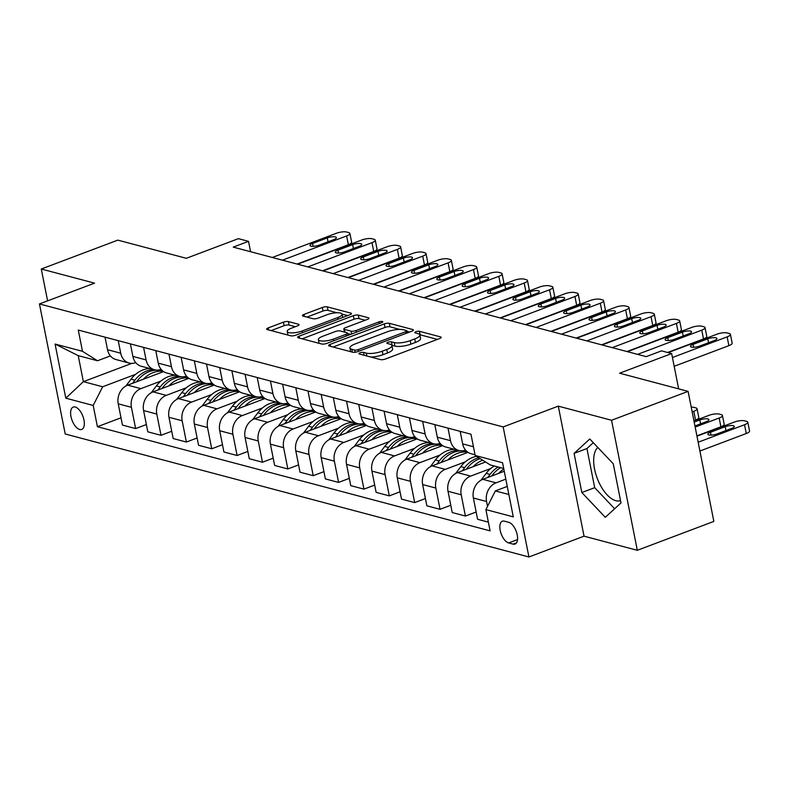 <?xml version="1.0" encoding="UTF-8"?>
<svg xmlns="http://www.w3.org/2000/svg" width="789" height="789" viewBox="0 0 789 789"><rect width="100%" height="100%" fill="white"/><g stroke="black" fill="none" stroke-linecap="round" stroke-linejoin="round"><path stroke-width="1.18" d="M360.031 352.821A2.564 0.73 -11.2 0 0 358.906 353.689A2.564 0.73 -11.2 0 0 359.32 353.985L380.485 359.597A3.669 1.045 -11.2 0 0 385.486 358.995L439.581 338.58A3.669 1.045 -11.2 0 0 441.189 337.337A3.669 1.045 -11.2 0 0 440.597 336.913L419.423 331.301A2.564 0.73 -11.2 0 0 415.931 331.725A2.564 0.73 -11.2 0 0 414.807 332.593A2.564 0.73 -11.2 0 0 415.221 332.889L417.963 333.619A11.746 3.353 -11.2 0 1 419.856 334.96A11.746 3.353 -11.2 0 1 414.718 338.935L410.211 340.641A11.746 3.353 -11.2 0 1 394.214 342.574L391.482 341.854A2.564 0.73 -11.2 0 0 387.981 342.278A2.564 0.73 -11.2 0 0 386.857 343.146A2.564 0.73 -11.2 0 0 387.271 343.442L390.013 344.162A11.746 3.353 -11.2 0 1 391.916 345.513A11.746 3.353 -11.2 0 1 386.768 349.488L382.261 351.184A11.746 3.353 -11.2 0 1 366.264 353.127L363.532 352.397A2.564 0.73 -11.2 0 0 360.031 352.821M79.699 429.502A11.963 5.789 -110.7 0 0 81.691 429.453A11.963 5.789 -110.7 0 0 83.506 418.101A11.963 5.789 -110.7 0 0 75.241 407.016A11.963 5.789 -110.7 0 0 73.239 407.065A11.963 5.789 -110.7 0 0 71.434 418.417A11.963 5.789 -110.7 0 0 79.699 429.502M620.548 500.63A29.163 14.103 69.3 0 1 615.824 500.709A29.163 14.103 69.3 0 1 596.514 476.319A29.163 14.103 69.3 0 1 597.796 447.452M288.429 321.567A3.669 1.045 -11.2 0 0 283.429 322.178L268.25 327.899A3.669 1.045 -11.2 0 0 266.643 329.141A3.669 1.045 -11.2 0 0 267.244 329.565L290.747 335.798A3.669 1.045 -11.2 0 0 295.747 335.197L349.843 314.781A3.669 1.045 -11.2 0 0 351.45 313.539A3.669 1.045 -11.2 0 0 350.849 313.115L327.346 306.882A3.669 1.045 -11.2 0 0 322.346 307.483L304.021 314.407A3.669 1.045 -11.2 0 0 302.414 315.649A3.669 1.045 -11.2 0 0 303.006 316.064L313.065 318.736A3.669 1.045 -11.2 0 0 318.056 318.125L327.149 314.703A9.813 2.801 -11.2 0 1 336.804 312.779A9.813 2.801 -11.2 0 1 342.11 314.209A9.813 2.801 -11.2 0 1 337.81 317.523L302.197 330.966A9.813 2.801 -11.2 0 1 292.551 332.889A9.813 2.801 -11.2 0 1 287.235 331.459A9.813 2.801 -11.2 0 1 291.536 328.135L297.473 325.896A3.669 1.045 -11.2 0 0 299.08 324.654A3.669 1.045 -11.2 0 0 298.489 324.24L288.429 321.567L289.119 325.088A3.669 1.045 -11.2 0 0 284.129 325.689L271.13 330.601M611.554 420.261L558.287 406.138L584.038 536.175L637.305 550.298L611.554 420.261L688.097 391.374L619.612 373.207L671.656 353.561L661.507 350.868L646.201 356.648L233.219 247.115L248.525 241.345L238.377 238.653L186.322 258.299L117.837 240.132L41.284 269.019L47.596 300.875M558.287 406.138L503.175 426.938L39.45 303.943L94.562 283.143L41.284 269.019M330.206 344.329A3.669 1.045 -11.2 0 0 328.599 345.572A3.669 1.045 -11.2 0 0 329.191 345.996L352.693 352.229A3.669 1.045 -11.2 0 0 357.693 351.628L411.789 331.202A3.669 1.045 -11.2 0 0 413.397 329.97A3.669 1.045 -11.2 0 0 412.805 329.546L389.302 323.312A3.669 1.045 -11.2 0 0 384.302 323.914L330.206 344.329L330.611 346.371M321.725 344.014L298.212 337.781A3.669 1.045 -11.2 0 1 297.621 337.357A3.669 1.045 -11.2 0 1 299.228 336.114L353.324 315.699A3.669 1.045 -11.2 0 1 358.324 315.097L368.384 317.76A3.669 1.045 -11.2 0 1 368.976 318.184A3.669 1.045 -11.2 0 1 367.368 319.427L345.434 327.701A3.669 1.045 -11.2 0 0 343.826 328.944A3.669 1.045 -11.2 0 0 344.418 329.368L351.085 331.143A3.669 1.045 -11.2 0 0 356.086 330.532L378.927 321.912A2.564 0.73 -11.2 0 1 381.452 321.409A2.564 0.73 -11.2 0 1 382.843 321.784A2.564 0.73 -11.2 0 1 381.718 322.652L326.715 343.412A3.669 1.045 -11.2 0 1 321.725 344.014M688.097 391.374L713.848 521.411L637.305 550.298M508.797 522.328L504.329 521.144A11.588 5.602 -110.7 0 0 502.396 521.204A11.588 5.602 -110.7 0 0 500.64 532.2A11.588 5.602 -110.7 0 0 508.649 542.94L513.106 544.124A11.588 5.602 -110.7 0 0 515.049 544.075A11.588 5.602 -110.7 0 0 516.795 533.068A11.588 5.602 -110.7 0 0 508.797 522.328M503.175 426.938L528.926 556.975L65.201 433.989L39.45 303.943M503.707 468.488L490.206 464.908L475.175 455.47L470.964 434.206L78.269 330.058L82.48 351.322L97.511 360.76L78.229 355.642L83.378 381.659L102.659 386.768L135.57 374.341M475.175 455.47L502.573 462.739L513.284 516.864L485.896 509.595L495.354 490.916L507.258 486.418M121.003 417.805L97.412 426.711L490.097 530.859L485.896 509.595M97.412 426.711L93.201 405.447L65.803 398.179L55.082 344.053L82.48 351.322M584.038 536.175L528.926 556.975M250.577 251.721L248.525 241.345M678.648 388.869L671.656 353.561M495.354 490.916L508.856 494.496M131.812 363.374L83.378 381.659L65.803 398.179M146.369 424.531L135.639 428.585L122.443 425.084L118.232 403.82A14.952 12.377 -75.1 0 1 127.7 385.14L163.589 371.599M135.639 428.585L131.428 407.321A14.952 12.377 -75.1 0 1 140.886 388.642L160.946 381.077M171.736 431.258L161.005 435.311L147.809 431.82L143.598 410.556A14.952 12.377 -75.1 0 1 153.066 391.867L188.956 378.326M161.005 435.311L156.794 414.047A14.952 12.377 -75.1 0 1 166.252 395.368L186.312 387.803M197.102 437.994L186.372 442.037L173.176 438.546L168.964 417.282A14.952 12.377 -75.1 0 1 178.432 398.603L214.322 385.052M186.372 442.037L182.16 420.774A14.952 12.377 -75.1 0 1 191.628 402.094L211.679 394.53M222.468 444.72L211.738 448.773L198.552 445.272L194.341 424.009A14.952 12.377 -75.1 0 1 203.799 405.329L239.688 391.778M211.738 448.773L207.527 427.51A14.952 12.377 -75.1 0 1 216.995 408.83L237.045 401.256M247.845 451.446L237.104 455.5L223.918 451.998L219.707 430.735A14.952 12.377 -75.1 0 1 229.165 412.055L265.055 398.514M237.104 455.5L232.893 434.236A14.952 12.377 -75.1 0 1 242.361 415.556L262.412 407.982M273.211 458.172L262.471 462.226L249.285 458.725L245.073 437.461A14.952 12.377 -75.1 0 1 254.531 418.781L290.421 405.24M262.471 462.226L258.259 440.962A14.952 12.377 -75.1 0 1 267.727 422.283L287.778 414.708M298.577 464.899L287.837 468.952L274.651 465.451L270.44 444.187A14.952 12.377 -75.1 0 1 279.908 425.508L315.787 411.966M287.837 468.952L283.636 447.688A14.952 12.377 -75.1 0 1 293.094 429.009L313.144 421.444M323.944 471.635L313.213 475.678L300.017 472.187L295.806 450.923A14.952 12.377 -75.1 0 1 305.274 432.244L341.164 418.693M313.213 475.678L309.002 454.415A14.952 12.377 -75.1 0 1 318.46 435.735L338.52 428.171M349.31 478.361L338.58 482.414L325.384 478.913L321.172 457.65A14.952 12.377 -75.1 0 1 330.64 438.97L366.53 425.419M338.58 482.414L334.368 461.151A14.952 12.377 -75.1 0 1 343.826 442.461L363.887 434.897M374.676 485.087L363.946 489.141L350.75 485.639L346.549 464.376A14.952 12.377 -75.1 0 1 356.007 445.696L391.896 432.155M363.946 489.141L359.735 467.877A14.952 12.377 -75.1 0 1 369.203 449.197L389.253 441.623M400.053 491.813L389.312 495.867L376.126 492.366L371.915 471.102A14.952 12.377 -75.1 0 1 381.373 452.422L417.263 438.881M389.312 495.867L385.101 474.603A14.952 12.377 -75.1 0 1 394.569 455.924L414.619 448.349M425.419 498.54L414.679 502.593L401.493 499.092L397.281 477.828A14.952 12.377 -75.1 0 1 406.739 459.149L442.629 445.607M414.679 502.593L410.467 481.329A14.952 12.377 -75.1 0 1 419.935 462.65L439.986 455.085M450.785 505.266L440.045 509.319L426.859 505.818L422.648 484.564A14.952 12.377 -75.1 0 1 432.106 465.875L467.995 452.334M440.045 509.319L435.834 488.056A14.952 12.377 -75.1 0 1 445.302 469.376L465.352 461.812M476.152 512.002L465.421 516.045L452.225 512.554L448.014 491.291A14.952 12.377 -75.1 0 1 457.482 472.611L485.58 461.999M465.421 516.045L461.21 494.782A14.952 12.377 -75.1 0 1 470.668 476.102L490.719 468.538M488.371 522.14L477.592 519.28L473.38 498.017A14.952 12.377 -75.1 0 1 482.848 479.337L504.26 471.25M487.533 506.36L486.576 501.518A14.952 12.377 -75.1 0 1 496.034 482.838L505.818 479.14M465.53 450.095L465.52 450.095A14.952 12.377 -75.1 0 1 458.902 450.499A14.952 12.377 -75.1 0 1 450.489 440.666L448.004 428.121M440.154 443.369L440.154 443.369A14.952 12.377 -75.1 0 1 433.536 443.763A14.952 12.377 -75.1 0 1 425.123 433.93L422.638 421.395M414.787 436.642L414.787 436.642A14.952 12.377 -75.1 0 1 408.169 437.037A14.952 12.377 -75.1 0 1 399.757 427.204L397.271 414.669M389.421 429.916L389.421 429.916A14.952 12.377 -75.1 0 1 382.803 430.311A14.952 12.377 -75.1 0 1 374.39 420.478L371.905 407.933M364.054 423.18L364.045 423.19A14.952 12.377 -75.1 0 1 357.427 423.585A14.952 12.377 -75.1 0 1 349.014 413.752L346.539 401.207M338.688 416.454L338.678 416.454A14.952 12.377 -75.1 0 1 332.061 416.858A14.952 12.377 -75.1 0 1 323.648 407.025L321.162 394.48M313.322 409.728L313.312 409.728A14.952 12.377 -75.1 0 1 306.694 410.122A14.952 12.377 -75.1 0 1 298.281 400.289L295.796 387.754M287.946 403.001L287.946 403.001A14.952 12.377 -75.1 0 1 281.328 403.396A14.952 12.377 -75.1 0 1 272.915 393.563L270.43 381.028M262.579 396.275L262.579 396.275A14.952 12.377 -75.1 0 1 255.961 396.67A14.952 12.377 -75.1 0 1 247.549 386.837L245.063 374.302M237.213 389.549L237.213 389.549A14.952 12.377 -75.1 0 1 230.595 389.944A14.952 12.377 -75.1 0 1 222.182 380.111L219.697 367.566M211.846 382.813L211.846 382.823A14.952 12.377 -75.1 0 1 205.229 383.217A14.952 12.377 -75.1 0 1 196.816 373.384L194.331 360.839M186.48 376.087L186.47 376.087A14.952 12.377 -75.1 0 1 179.853 376.491A14.952 12.377 -75.1 0 1 171.44 366.658L168.964 354.113M161.114 369.36L161.104 369.36A14.952 12.377 -75.1 0 1 154.486 369.755A14.952 12.377 -75.1 0 1 146.073 359.922L143.588 347.387M135.747 362.634L135.738 362.634A14.952 12.377 -75.1 0 1 129.12 363.029A14.952 12.377 -75.1 0 1 120.707 353.196L118.222 340.661M110.371 355.908L97.511 360.76M475.037 454.77L471.082 453.724A14.952 12.377 -75.1 0 1 462.67 443.891L460.184 431.346M458.902 450.499L445.716 446.998A14.952 12.377 -75.1 0 1 437.293 437.165L434.818 424.62M433.536 443.763L420.34 440.272A14.952 12.377 -75.1 0 1 411.927 430.439L409.452 417.894M408.169 437.037L394.973 433.536A14.952 12.377 -75.1 0 1 386.561 423.703L384.075 411.168M382.803 430.311L369.607 426.81A14.952 12.377 -75.1 0 1 361.194 416.977L358.709 404.441M357.427 423.585L344.241 420.083A14.952 12.377 -75.1 0 1 335.828 410.25L333.343 397.715M332.061 416.858L318.874 413.357A14.952 12.377 -75.1 0 1 310.462 403.524L307.976 390.979M306.694 410.122L293.508 406.631A14.952 12.377 -75.1 0 1 285.095 396.798L282.61 384.253M281.328 403.396L268.142 399.905A14.952 12.377 -75.1 0 1 259.719 390.072L257.244 377.527M255.961 396.67L242.765 393.169A14.952 12.377 -75.1 0 1 234.353 383.336L231.877 370.8M230.595 389.944L217.399 386.442A14.952 12.377 -75.1 0 1 208.986 376.609L206.501 364.074M205.229 383.217L192.033 379.716A14.952 12.377 -75.1 0 1 183.62 369.883L181.135 357.338M179.853 376.491L166.666 372.99A14.952 12.377 -75.1 0 1 158.254 363.157L155.768 350.612M154.486 369.755L141.3 366.264A14.952 12.377 -75.1 0 1 132.887 356.431L130.402 343.886M129.12 363.029L115.934 359.528A14.952 12.377 -75.1 0 1 107.521 349.705L105.036 337.159M102.659 386.768L93.201 405.447M55.082 344.053L78.229 355.642M589.787 438.99L574.076 453.379L581.838 492.533L605.301 517.318L621.002 502.928L613.25 463.764L589.787 438.99M593.298 442.698L586.937 448.527L594.699 487.681L614.641 508.747M594.699 487.681L581.838 492.533M586.937 448.527L574.076 453.379M370.731 357.013A11.746 3.353 -11.2 0 0 382.951 354.705L382.261 351.184M391.916 345.513L392.606 349.024A11.746 3.353 -11.2 0 1 387.458 352.999L382.951 354.705M419.856 334.96L420.557 338.481A11.746 3.353 -11.2 0 1 415.408 342.446L410.901 344.152A11.746 3.353 -11.2 0 1 394.914 346.095L392.172 345.365A2.564 0.73 -11.2 0 0 391.847 345.306M437.402 339.398L420.123 334.812A2.564 0.73 -11.2 0 0 419.797 334.753M399.747 329.407L389.993 326.824A3.669 1.045 -11.2 0 0 384.993 327.435L333.076 347.022M409.619 332.031L406.917 331.311M354.715 350.06A2.564 0.73 -11.2 0 0 358.216 349.635L405.694 331.715A2.564 0.73 -11.2 0 0 406.818 330.847A2.564 0.73 -11.2 0 0 406.404 330.552L403.514 329.782A11.746 3.353 -11.2 0 0 387.527 331.725L355.07 343.974A11.746 3.353 -11.2 0 0 349.921 347.949A11.746 3.353 -11.2 0 0 351.825 349.29L354.715 350.06L355.149 352.249M349.921 347.949L350.622 351.46A11.746 3.353 -11.2 0 0 350.701 351.697M302.098 338.806L354.024 319.22L353.324 315.699M365.189 320.245L359.015 318.608A3.669 1.045 -11.2 0 0 354.024 319.22M347.554 333.53L350.691 334.358M322.662 336.301A9.813 2.801 -11.2 0 0 318.361 339.615A9.813 2.801 -11.2 0 0 323.677 341.045A9.813 2.801 -11.2 0 0 333.323 339.122L345.868 334.388A3.669 1.045 -11.2 0 0 347.476 333.145A3.669 1.045 -11.2 0 0 346.884 332.731L340.207 330.956A3.669 1.045 -11.2 0 0 335.217 331.567L322.662 336.301M318.361 339.615L319.062 343.136A9.813 2.801 -11.2 0 0 319.121 343.323M295.293 326.725L289.119 325.088M287.235 331.459L287.936 334.97A9.813 2.801 -11.2 0 0 287.955 335.059M337.002 312.769L328.046 310.393A3.669 1.045 -11.2 0 0 323.046 311.004L306.891 317.099M347.663 315.6L342.091 314.121M699.912 451.022L746.276 433.526A7.476 2.14 168.8 0 0 749.55 430.991L747.814 422.204A7.476 2.14 -11.2 0 0 746.601 421.346L744.569 420.813A7.476 2.14 -11.2 0 0 734.391 422.046L696.973 436.169M747.814 422.204A7.476 2.14 -11.2 0 1 744.53 424.738L698.176 442.234M506.587 486.675L507.159 485.916M725.19 426.691L710.494 432.234A5.987 1.706 -11.2 0 0 707.871 434.256A5.987 1.706 -11.2 0 0 711.106 435.133A5.987 1.706 -11.2 0 0 716.994 433.96L731.689 428.407A5.987 1.706 -11.2 0 0 734.303 426.385A5.987 1.706 -11.2 0 0 731.068 425.518A5.987 1.706 -11.2 0 0 725.19 426.691L725.959 430.577M668.125 352.624L716.994 334.181A7.476 2.14 -11.2 0 1 727.172 332.948L729.204 333.481A7.476 2.14 -11.2 0 1 730.417 334.339A7.476 2.14 -11.2 0 1 727.133 336.873L672.445 357.516M674.181 366.303L728.878 345.661L727.133 336.873M707.792 338.826A5.987 1.706 168.8 0 1 713.67 337.653A5.987 1.706 168.8 0 1 716.905 338.52A5.987 1.706 168.8 0 1 714.292 340.552L699.596 346.095A5.987 1.706 168.8 0 1 693.709 347.268A5.987 1.706 168.8 0 1 690.474 346.391A5.987 1.706 168.8 0 1 693.097 344.369L707.792 338.826L708.561 342.712M730.417 334.339L732.153 343.126A7.476 2.14 168.8 0 1 728.878 345.661M696.904 435.853L720.909 426.79A7.476 2.14 168.8 0 0 724.184 424.265L722.438 415.478A7.476 2.14 -11.2 0 0 721.235 414.619L719.203 414.087A7.476 2.14 -11.2 0 0 709.015 415.32L693.965 421.001M722.438 415.478A7.476 2.14 -11.2 0 1 719.164 418.012L695.168 427.066M498.569 473.4A28.601 23.66 -75.1 0 1 503.826 469.06M481.043 480.185L486.172 473.38A28.601 23.66 -75.1 0 1 494.279 465.993M491.764 475.964L492.464 475.047A28.601 23.66 -75.1 0 1 500.571 467.66M498.135 467.009A28.601 23.66 104.9 0 0 490.028 474.396L487.681 477.513M694.951 425.971L706.313 421.681A5.987 1.706 -11.2 0 0 708.936 419.659A5.987 1.706 -11.2 0 0 705.701 418.791A5.987 1.706 -11.2 0 0 699.823 419.965L694.182 422.085M693.906 420.685L695.543 420.064A7.476 2.14 168.8 0 0 698.817 417.539L697.072 408.751A7.476 2.14 -11.2 0 0 695.859 407.893L693.837 407.351A7.476 2.14 -11.2 0 0 691.223 407.124M697.072 408.751A7.476 2.14 -11.2 0 1 693.797 411.276L692.16 411.897M473.203 466.674A28.601 23.66 -75.1 0 1 482.671 460.184M455.677 473.459L460.806 466.644A28.601 23.66 -75.1 0 1 476.546 456.338M466.398 469.238L467.088 468.321A28.601 23.66 -75.1 0 1 480.245 458.656M478.765 457.728A28.601 23.66 104.9 0 0 464.662 467.67L462.315 470.777M447.836 459.948A28.601 23.66 -75.1 0 1 467.66 452.097M430.311 466.733L435.429 459.918A28.601 23.66 -75.1 0 1 454.257 449.266M441.031 462.512L441.722 461.585A28.601 23.66 -75.1 0 1 466.358 451.574L467.295 451.821M465.125 451.288A28.601 23.66 104.9 0 0 463.922 450.933A28.601 23.66 104.9 0 0 463.084 450.726M458.113 450.282A28.601 23.66 104.9 0 0 439.286 460.944L436.948 464.05M627.442 351.677L691.618 327.455A7.476 2.14 -11.2 0 1 701.806 326.222L703.837 326.754A7.476 2.14 -11.2 0 1 705.041 327.613A7.476 2.14 -11.2 0 1 701.766 330.147L637.591 354.369M667.593 352.486L703.512 338.935L701.766 330.147M682.426 332.1A5.987 1.706 168.8 0 1 688.304 330.926A5.987 1.706 168.8 0 1 691.539 331.794A5.987 1.706 168.8 0 1 688.915 333.816L674.22 339.369A5.987 1.706 168.8 0 1 668.342 340.542A5.987 1.706 168.8 0 1 665.107 339.664A5.987 1.706 168.8 0 1 667.731 337.643L682.426 332.1L683.195 335.976M705.041 327.613L706.786 336.4A7.476 2.14 168.8 0 1 703.512 338.935M602.076 344.951L666.251 320.728A7.476 2.14 -11.2 0 1 676.439 319.486L678.461 320.028A7.476 2.14 -11.2 0 1 679.674 320.886A7.476 2.14 -11.2 0 1 676.4 323.421L612.225 347.643M626.92 351.539L678.145 332.199L676.4 323.421M657.059 325.374A5.987 1.706 168.8 0 1 662.938 324.2A5.987 1.706 168.8 0 1 666.172 325.068A5.987 1.706 168.8 0 1 663.549 327.09L648.854 332.642A5.987 1.706 168.8 0 1 642.976 333.806A5.987 1.706 168.8 0 1 639.741 332.938A5.987 1.706 168.8 0 1 642.364 330.916L657.059 325.374L657.829 329.25M679.674 320.886L681.42 329.674A7.476 2.14 168.8 0 1 678.145 332.199M576.71 338.215L640.885 313.992A7.476 2.14 -11.2 0 1 651.073 312.76L653.095 313.302A7.476 2.14 -11.2 0 1 654.308 314.16A7.476 2.14 -11.2 0 1 651.033 316.685L586.858 340.907M601.553 344.803L652.769 325.472L651.033 316.685M631.693 318.638A5.987 1.706 168.8 0 1 637.571 317.474A5.987 1.706 168.8 0 1 640.806 318.342A5.987 1.706 168.8 0 1 638.183 320.364L623.488 325.906A5.987 1.706 168.8 0 1 617.609 327.08A5.987 1.706 168.8 0 1 614.375 326.212A5.987 1.706 168.8 0 1 616.998 324.19L631.693 318.638L632.462 322.523M654.308 314.16L656.053 322.948A7.476 2.14 168.8 0 1 652.769 325.472M422.47 453.211A28.601 23.66 -75.1 0 1 442.294 445.371M404.944 459.997L410.063 453.192A28.601 23.66 -75.1 0 1 428.891 442.53M415.665 455.786L416.355 454.858A28.601 23.66 -75.1 0 1 440.992 444.848L441.929 445.095M439.759 444.562A28.601 23.66 104.9 0 0 438.556 444.207A28.601 23.66 104.9 0 0 437.717 444M432.747 443.556A28.601 23.66 104.9 0 0 413.919 454.217L411.582 457.324M551.343 331.488L615.519 307.266A7.476 2.14 -11.2 0 1 625.697 306.033L627.728 306.576A7.476 2.14 -11.2 0 1 628.941 307.434A7.476 2.14 -11.2 0 1 625.667 309.959L561.492 334.181M576.177 338.077L627.403 318.746L625.667 309.959M606.327 311.911A5.987 1.706 168.8 0 1 612.205 310.738A5.987 1.706 168.8 0 1 615.44 311.616A5.987 1.706 168.8 0 1 612.816 313.637L598.121 319.18A5.987 1.706 168.8 0 1 592.243 320.354A5.987 1.706 168.8 0 1 589.008 319.486A5.987 1.706 168.8 0 1 591.622 317.464L606.327 311.911L607.096 315.797M628.941 307.434L630.677 316.221A7.476 2.14 168.8 0 1 627.403 318.746M397.104 446.485A28.601 23.66 -75.1 0 1 416.927 438.645M379.578 453.271L384.697 446.466A28.601 23.66 -75.1 0 1 403.524 435.804M390.299 449.059L390.989 448.132A28.601 23.66 -75.1 0 1 415.616 438.122L416.553 438.368M414.393 437.836A28.601 23.66 104.9 0 0 413.189 437.471A28.601 23.66 104.9 0 0 412.351 437.274M407.38 436.83A28.601 23.66 104.9 0 0 388.553 447.491L386.216 450.598M371.737 439.759A28.601 23.66 -75.1 0 1 391.551 431.918M354.202 446.544L359.33 439.739A28.601 23.66 -75.1 0 1 378.158 429.078M364.922 442.333L365.623 441.406A28.601 23.66 -75.1 0 1 390.249 431.396L391.186 431.642M389.026 431.11A28.601 23.66 104.9 0 0 387.813 430.745A28.601 23.66 104.9 0 0 386.985 430.547M382.014 430.104A28.601 23.66 104.9 0 0 363.187 440.755L360.849 443.872M346.361 433.033A28.601 23.66 -75.1 0 1 366.185 425.192M328.835 439.818L333.964 433.013A28.601 23.66 -75.1 0 1 352.791 422.352M339.556 435.597L340.256 434.68A28.601 23.66 -75.1 0 1 364.883 424.66L365.82 424.916M363.66 424.383A28.601 23.66 104.9 0 0 362.447 424.018A28.601 23.66 104.9 0 0 361.618 423.821M356.648 423.377A28.601 23.66 104.9 0 0 337.82 434.029L335.483 437.145M320.995 426.307A28.601 23.66 -75.1 0 1 340.818 418.456M303.469 433.092L308.598 426.277A28.601 23.66 -75.1 0 1 327.415 415.625M314.19 428.871L314.89 427.954A28.601 23.66 -75.1 0 1 339.517 417.933L340.453 418.18M338.294 417.657A28.601 23.66 104.9 0 0 337.081 417.292A28.601 23.66 104.9 0 0 336.252 417.085M331.272 416.641A28.601 23.66 104.9 0 0 312.454 427.303L310.107 430.409M295.628 419.58A28.601 23.66 -75.1 0 1 315.452 411.73M278.103 426.366L283.231 419.551A28.601 23.66 -75.1 0 1 302.049 408.899M288.823 422.145L289.514 421.218A28.601 23.66 -75.1 0 1 314.15 411.207L315.087 411.454M312.917 410.921A28.601 23.66 104.9 0 0 311.714 410.566A28.601 23.66 104.9 0 0 310.876 410.359M305.905 409.915A28.601 23.66 104.9 0 0 287.088 420.576L284.74 423.683M525.977 324.762L590.152 300.54A7.476 2.14 -11.2 0 1 600.33 299.307L602.362 299.84A7.476 2.14 -11.2 0 1 603.575 300.708A7.476 2.14 -11.2 0 1 600.301 303.232L536.116 327.455M550.811 331.35L602.037 312.02L600.301 303.232M580.951 305.185A5.987 1.706 168.8 0 1 586.838 304.012A5.987 1.706 168.8 0 1 590.073 304.889A5.987 1.706 168.8 0 1 587.45 306.911L572.755 312.454A5.987 1.706 168.8 0 1 566.877 313.627A5.987 1.706 168.8 0 1 563.642 312.76A5.987 1.706 168.8 0 1 566.255 310.728L580.951 305.185L581.72 309.071M603.575 300.708L605.311 309.485A7.476 2.14 168.8 0 1 602.037 312.02M500.601 318.036L564.786 293.814A7.476 2.14 -11.2 0 1 574.964 292.581L576.996 293.113A7.476 2.14 -11.2 0 1 578.209 293.972A7.476 2.14 -11.2 0 1 574.934 296.506L510.749 320.728M525.444 324.624L576.67 305.294L574.934 296.506M555.584 298.459A5.987 1.706 168.8 0 1 561.462 297.285A5.987 1.706 168.8 0 1 564.697 298.153A5.987 1.706 168.8 0 1 562.084 300.175L547.388 305.728A5.987 1.706 168.8 0 1 541.501 306.901A5.987 1.706 168.8 0 1 538.266 306.024A5.987 1.706 168.8 0 1 540.889 304.002L555.584 298.459L556.353 302.345M578.209 293.972L579.945 302.759A7.476 2.14 168.8 0 1 576.67 305.294M475.234 311.31L539.42 287.088A7.476 2.14 -11.2 0 1 549.598 285.855L551.629 286.387A7.476 2.14 -11.2 0 1 552.842 287.245A7.476 2.14 -11.2 0 1 549.558 289.78L485.383 314.002M500.078 317.898L551.304 298.567L549.558 289.78M530.218 291.733A5.987 1.706 168.8 0 1 536.096 290.559A5.987 1.706 168.8 0 1 539.331 291.427A5.987 1.706 168.8 0 1 536.717 293.449L522.012 299.001A5.987 1.706 168.8 0 1 516.134 300.165A5.987 1.706 168.8 0 1 512.899 299.297A5.987 1.706 168.8 0 1 515.523 297.275L530.218 291.733L530.987 295.609M552.842 287.245L554.578 296.033A7.476 2.14 168.8 0 1 551.304 298.567M449.868 304.584L514.043 280.361A7.476 2.14 -11.2 0 1 524.231 279.119L526.263 279.661A7.476 2.14 -11.2 0 1 527.466 280.519A7.476 2.14 -11.2 0 1 524.192 283.044L460.017 307.266M474.712 311.172L525.938 291.831L524.192 283.044M504.852 284.997A5.987 1.706 168.8 0 1 510.73 283.833A5.987 1.706 168.8 0 1 513.964 284.701A5.987 1.706 168.8 0 1 511.341 286.723L496.646 292.275A5.987 1.706 168.8 0 1 490.768 293.439A5.987 1.706 168.8 0 1 487.533 292.571A5.987 1.706 168.8 0 1 490.156 290.549L504.852 284.997L505.621 288.882M527.466 280.519L529.212 289.307A7.476 2.14 168.8 0 1 525.938 291.831M424.502 297.847L488.677 273.625A7.476 2.14 -11.2 0 1 498.865 272.392L500.887 272.935A7.476 2.14 -11.2 0 1 502.1 273.793A7.476 2.14 -11.2 0 1 498.826 276.318L434.65 300.54M449.345 304.436L500.561 285.105L498.826 276.318M479.485 278.27A5.987 1.706 168.8 0 1 485.363 277.107A5.987 1.706 168.8 0 1 488.598 277.975A5.987 1.706 168.8 0 1 485.975 279.996L471.28 285.539A5.987 1.706 168.8 0 1 465.402 286.713A5.987 1.706 168.8 0 1 462.167 285.845A5.987 1.706 168.8 0 1 464.79 283.823L479.485 278.27L480.254 282.156M502.1 273.793L503.846 282.58A7.476 2.14 168.8 0 1 500.561 285.105M270.262 412.844A28.601 23.66 -75.1 0 1 290.086 405.004M252.736 419.63L257.855 412.825A28.601 23.66 -75.1 0 1 276.683 402.163M263.457 415.418L264.147 414.491A28.601 23.66 -75.1 0 1 288.784 404.481L289.721 404.727M287.551 404.195A28.601 23.66 104.9 0 0 286.348 403.83A28.601 23.66 104.9 0 0 285.51 403.633M280.539 403.189A28.601 23.66 104.9 0 0 261.711 413.85L259.374 416.957M399.135 291.121L463.311 266.899A7.476 2.14 -11.2 0 1 473.499 265.666L475.52 266.209A7.476 2.14 -11.2 0 1 476.734 267.067A7.476 2.14 -11.2 0 1 473.459 269.591L409.284 293.814M423.979 297.709L475.195 278.379L473.459 269.591M454.119 271.544A5.987 1.706 168.8 0 1 459.997 270.371A5.987 1.706 168.8 0 1 463.232 271.248A5.987 1.706 168.8 0 1 460.608 273.27L445.913 278.813A5.987 1.706 168.8 0 1 440.035 279.987A5.987 1.706 168.8 0 1 436.8 279.119A5.987 1.706 168.8 0 1 439.424 277.097L454.119 271.544L454.888 275.43M476.734 267.067L478.479 275.854A7.476 2.14 168.8 0 1 475.195 278.379M244.896 406.118A28.601 23.66 -75.1 0 1 264.719 398.277M227.37 412.903L232.489 406.098A28.601 23.66 -75.1 0 1 251.316 395.437M238.091 408.692L238.781 407.765A28.601 23.66 -75.1 0 1 263.418 397.755L264.345 398.001M262.185 397.469A28.601 23.66 104.9 0 0 260.981 397.104A28.601 23.66 104.9 0 0 260.143 396.906M255.172 396.463A28.601 23.66 104.9 0 0 236.345 407.124L234.008 410.231M373.769 284.395L437.944 260.173A7.476 2.14 -11.2 0 1 448.122 258.94L450.154 259.473A7.476 2.14 -11.2 0 1 451.367 260.331A7.476 2.14 -11.2 0 1 448.093 262.865L383.918 287.088M398.603 290.983L449.829 271.653L448.093 262.865M428.752 264.818A5.987 1.706 168.8 0 1 434.631 263.644A5.987 1.706 168.8 0 1 437.865 264.512A5.987 1.706 168.8 0 1 435.242 266.544L420.547 272.087A5.987 1.706 168.8 0 1 414.669 273.26A5.987 1.706 168.8 0 1 411.434 272.383A5.987 1.706 168.8 0 1 414.047 270.361L428.752 264.818L429.512 268.704M451.367 260.331L453.103 269.118A7.476 2.14 168.8 0 1 449.829 271.653M219.529 399.392A28.601 23.66 -75.1 0 1 239.353 391.551M202.004 406.177L207.122 399.372A28.601 23.66 -75.1 0 1 225.95 388.711M212.724 401.966L213.415 401.039A28.601 23.66 -75.1 0 1 238.041 391.028L238.978 391.275M236.818 390.742A28.601 23.66 104.9 0 0 235.615 390.377A28.601 23.66 104.9 0 0 234.777 390.18M229.806 389.736A28.601 23.66 104.9 0 0 210.979 400.388L208.641 403.504M348.403 277.669L412.578 253.447A7.476 2.14 -11.2 0 1 422.756 252.214L424.788 252.746A7.476 2.14 -11.2 0 1 426.001 253.604A7.476 2.14 -11.2 0 1 422.726 256.139L358.541 280.361M373.236 284.257L424.462 264.926L422.726 256.139M403.376 258.092A5.987 1.706 168.8 0 1 409.264 256.918A5.987 1.706 168.8 0 1 412.499 257.786A5.987 1.706 168.8 0 1 409.876 259.808L395.181 265.36A5.987 1.706 168.8 0 1 389.302 266.534A5.987 1.706 168.8 0 1 386.068 265.656A5.987 1.706 168.8 0 1 388.681 263.634L403.376 258.092L404.146 261.978M426.001 253.604L427.737 262.392A7.476 2.14 168.8 0 1 424.462 264.926M194.163 392.666A28.601 23.66 -75.1 0 1 213.977 384.825M176.628 399.451L181.756 392.646A28.601 23.66 -75.1 0 1 200.584 381.984M187.348 395.23L188.048 394.313A28.601 23.66 -75.1 0 1 212.675 384.292L213.612 384.549M211.452 384.016A28.601 23.66 104.9 0 0 210.239 383.651A28.601 23.66 104.9 0 0 209.41 383.444M204.44 383.01A28.601 23.66 104.9 0 0 185.612 393.662L183.275 396.768M323.026 270.943L387.212 246.72A7.476 2.14 -11.2 0 1 397.39 245.478L399.421 246.02A7.476 2.14 -11.2 0 1 400.634 246.878A7.476 2.14 -11.2 0 1 397.36 249.413L333.175 273.635M347.87 277.531L399.096 258.19L397.36 249.413M378.01 251.366A5.987 1.706 168.8 0 1 383.888 250.192A5.987 1.706 168.8 0 1 387.123 251.06A5.987 1.706 168.8 0 1 384.509 253.082L369.814 258.634A5.987 1.706 168.8 0 1 363.926 259.798A5.987 1.706 168.8 0 1 360.691 258.93A5.987 1.706 168.8 0 1 363.315 256.908L378.01 251.366L378.779 255.242M400.634 246.878L402.37 255.666A7.476 2.14 168.8 0 1 399.096 258.19M168.787 385.939A28.601 23.66 -75.1 0 1 188.61 378.089M151.261 392.725L156.39 385.91A28.601 23.66 -75.1 0 1 175.217 375.258M161.982 388.504L162.682 387.586A28.601 23.66 -75.1 0 1 187.309 377.566L188.246 377.813M186.086 377.28A28.601 23.66 104.9 0 0 184.873 376.925A28.601 23.66 104.9 0 0 184.044 376.718M179.073 376.274A28.601 23.66 104.9 0 0 160.246 386.935L157.899 390.042M297.66 264.207L361.835 239.984A7.476 2.14 -11.2 0 1 372.023 238.751L374.055 239.294A7.476 2.14 -11.2 0 1 375.268 240.152A7.476 2.14 -11.2 0 1 371.984 242.677L307.809 266.899M322.504 270.805L373.73 251.464L371.984 242.677M352.644 244.629A5.987 1.706 168.8 0 1 358.522 243.466A5.987 1.706 168.8 0 1 361.757 244.334A5.987 1.706 168.8 0 1 359.143 246.355L344.438 251.898A5.987 1.706 168.8 0 1 338.56 253.072A5.987 1.706 168.8 0 1 335.325 252.204A5.987 1.706 168.8 0 1 337.948 250.182L352.644 244.629L353.413 248.515M375.268 240.152L377.004 248.939A7.476 2.14 168.8 0 1 373.73 251.464M143.42 379.203A28.601 23.66 -75.1 0 1 163.244 371.363M125.895 385.989L131.023 379.184A28.601 23.66 -75.1 0 1 149.841 368.522M136.615 381.777L137.316 380.85A28.601 23.66 -75.1 0 1 161.942 370.84L162.879 371.086M160.709 370.554A28.601 23.66 104.9 0 0 159.506 370.199A28.601 23.66 104.9 0 0 158.678 369.992M153.697 369.548A28.601 23.66 104.9 0 0 134.88 380.209L132.532 383.316M272.294 257.48L336.469 233.258A7.476 2.14 -11.2 0 1 346.657 232.025L348.689 232.568A7.476 2.14 -11.2 0 1 349.892 233.426A7.476 2.14 -11.2 0 1 346.618 235.95L282.442 260.173M297.137 264.068L348.363 244.738L346.618 235.95M327.277 237.903A5.987 1.706 168.8 0 1 333.155 236.73A5.987 1.706 168.8 0 1 336.39 237.607A5.987 1.706 168.8 0 1 333.767 239.629L319.072 245.172A5.987 1.706 168.8 0 1 313.194 246.346A5.987 1.706 168.8 0 1 309.959 245.478A5.987 1.706 168.8 0 1 312.582 243.456L327.277 237.903L328.046 241.789M349.892 233.426L351.638 242.213A7.476 2.14 168.8 0 1 348.363 244.738M127.7 385.14L140.886 388.642M153.066 391.867L166.252 395.368M178.432 398.603L191.628 402.094M203.799 405.329L216.995 408.83M229.165 412.055L242.361 415.556M254.531 418.781L267.727 422.283M279.908 425.508L293.094 429.009M305.274 432.244L318.46 435.735M330.64 438.97L343.826 442.461M356.007 445.696L369.203 449.197M381.373 452.422L394.569 455.924M406.739 459.149L419.935 462.65M432.106 465.875L445.302 469.376M457.482 472.611L470.668 476.102M482.848 479.337L496.034 482.838M462.67 443.891L473.449 446.752M473.38 498.017L486.576 501.518M448.014 491.291L461.21 494.782M437.293 437.165L450.489 440.666M422.648 484.564L435.834 488.056M411.927 430.439L425.123 433.93M397.281 477.828L410.467 481.329M386.561 423.703L399.757 427.204M371.915 471.102L385.101 474.603M361.194 416.977L374.39 420.478M346.549 464.376L359.735 467.877M335.828 410.25L349.014 413.752M321.172 457.65L334.368 461.151M310.462 403.524L323.648 407.025M295.806 450.923L309.002 454.415M285.095 396.798L298.281 400.289M270.44 444.187L283.636 447.688M259.719 390.072L272.915 393.563M245.073 437.461L258.259 440.962M234.353 383.336L247.549 386.837M219.707 430.735L232.893 434.236M208.986 376.609L222.182 380.111M194.341 424.009L207.527 427.51M183.62 369.883L196.816 373.384M168.964 417.282L182.16 420.774M158.254 363.157L171.44 366.658M143.598 410.556L156.794 414.047M132.887 356.431L146.073 359.922M118.232 403.82L131.428 407.321M107.521 349.705L120.707 353.196M516.529 542.832L513.106 544.124M517.545 539.577L508.649 542.94M366.836 355.977L366.264 353.127M387.458 352.999L386.768 349.488M392.172 345.365L391.482 341.854M394.914 346.095L394.214 342.574M410.901 344.152L410.211 340.641M415.408 342.446L414.718 338.935M420.123 334.812L419.423 331.301M440.795 337.948L440.597 336.913M364.094 355.257L363.532 352.397M384.993 327.435L384.302 323.914M389.993 326.824L389.302 323.312M413.012 330.581L412.805 329.546M358.541 351.302L358.216 349.635M406.029 333.382L405.694 331.715M352.387 352.15L351.825 349.29M299.633 338.156L299.228 336.114M359.015 318.608L358.324 315.097M368.591 318.805L368.384 317.76M344.98 332.218L344.418 329.368M351.657 333.994L351.085 331.143M356.421 332.199L356.086 330.532M379.262 323.579L378.927 321.912M333.648 340.789L333.323 339.122M346.203 336.055L345.868 334.388M298.696 325.275L298.489 324.24M302.522 332.633L302.197 330.966M338.136 319.19L337.81 317.523M304.416 316.448L304.021 314.407M323.046 311.004L322.346 307.483M328.046 310.393L327.346 306.882M351.056 314.15L350.849 313.115M268.654 329.94L268.25 327.899M284.129 325.689L283.429 322.178M744.53 424.738L746.276 433.526M711.067 435.133L710.494 432.234M693.097 344.369L693.669 347.268M719.164 418.012L720.909 426.79M492.464 475.047L493.49 475.323M486.172 473.38L490.028 474.396M700.593 423.841L699.823 419.965M693.797 411.276L695.543 420.064M467.088 468.321L468.124 468.587M460.806 466.644L464.662 467.67M441.722 461.585L442.757 461.861M435.429 459.918L439.286 460.944M667.731 337.643L668.303 340.542M642.364 330.916L642.936 333.806M616.998 324.19L617.57 327.08M416.355 454.858L417.381 455.135M410.063 453.192L413.919 454.217M591.622 317.464L592.204 320.354M390.989 448.132L392.015 448.408M384.697 446.466L388.553 447.491M365.623 441.406L366.648 441.682M359.33 439.739L363.187 440.755M340.256 434.68L341.282 434.946M333.964 433.013L337.82 434.029M314.89 427.954L315.916 428.22M308.598 426.277L312.454 427.303M289.514 421.218L290.549 421.494M283.231 419.551L287.088 420.576M566.255 310.728L566.827 313.627M540.889 304.002L541.461 306.901M515.523 297.275L516.095 300.175M490.156 290.549L490.728 293.439M464.79 283.823L465.362 286.713M264.147 414.491L265.183 414.767M257.855 412.825L261.711 413.85M439.424 277.097L439.996 279.987M238.781 407.765L239.807 408.041M232.489 406.098L236.345 407.124M414.047 270.361L414.629 273.26M213.415 401.039L214.44 401.315M207.122 399.372L210.979 400.388M388.681 263.634L389.253 266.534M188.048 394.313L189.074 394.579M181.756 392.646L185.612 393.662M363.315 256.908L363.887 259.808M162.682 387.586L163.708 387.853M156.39 385.91L160.246 386.935M337.948 250.182L338.52 253.072M137.316 380.85L138.341 381.126M131.023 379.184L134.88 380.209M312.582 243.456L313.154 246.346M407.232 332.928L406.818 330.847M344.438 332.08L343.826 328.944M347.919 335.404L347.476 333.145M342.751 317.454L342.11 314.209M463.922 450.933L463.133 450.726M438.556 444.207L437.767 443.99M413.189 437.471L412.4 437.264M387.813 430.745L387.034 430.538M362.447 424.018L361.658 423.811M337.081 417.292L336.292 417.085M311.714 410.566L310.925 410.349M286.348 403.83L285.559 403.623M260.981 397.104L260.192 396.897M235.615 390.377L234.826 390.17M210.239 383.651L209.46 383.444M184.873 376.925L184.084 376.718M159.506 370.199L158.717 369.982"/></g></svg>
